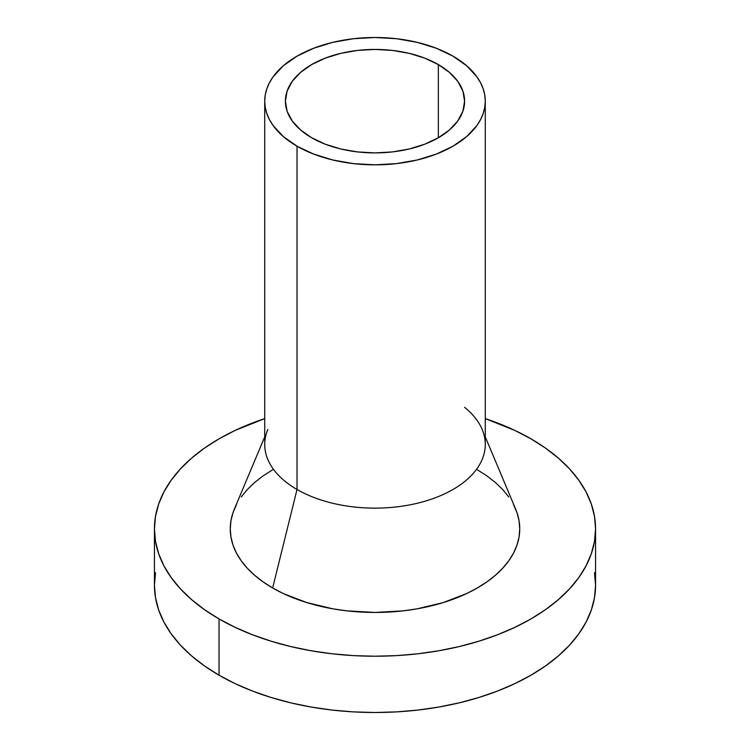 <?xml version="1.0" encoding="UTF-8"?>
<svg xmlns="http://www.w3.org/2000/svg" width="750" height="750" viewBox="0 0 750 750"><rect width="100%" height="100%" fill="white"/><g stroke="black" fill="none" stroke-linecap="round" stroke-linejoin="round"><path stroke-width="1.12" d="M311.644 137.747A89.606 51.731 180 0 1 285.394 101.166A89.606 51.731 180 0 1 340.706 53.372A89.606 51.731 180 0 1 438.356 64.594L438.356 137.747L424.781 144.188L409.294 148.969L392.484 151.912L375 152.906L357.516 151.912L340.706 148.969L325.219 144.188L311.644 137.747L300.497 129.909L292.219 120.966L287.119 111.263L285.394 101.166L287.119 91.078L292.219 81.375L300.497 72.431L311.644 64.594L325.219 58.153L340.706 53.372L357.516 50.428L375 49.434L392.484 50.428L409.294 53.372L424.781 58.153L438.356 64.594L449.503 72.431L457.781 81.375L462.881 91.078L464.606 101.166L462.881 111.263L457.781 120.966L449.503 129.909L438.356 137.747L438.356 64.594A89.606 51.731 180 0 1 464.606 101.166A89.606 51.731 180 0 1 409.294 148.969A89.606 51.731 180 0 1 311.644 137.747M464.606 407.344A110.278 63.666 180 0 1 482.175 429.459A110.278 63.666 180 0 1 429 499.978A110.278 63.666 180 0 1 297.019 489.488A110.278 63.666 0 0 0 417.206 503.288A110.278 63.666 0 0 0 485.278 444.469L485.278 101.166A110.278 63.666 180 0 1 417.206 159.994A110.278 63.666 180 0 1 297.019 146.194L297.019 489.488L272.653 587.972A144.741 83.569 0 0 0 445.875 601.744A144.741 83.569 0 0 0 515.662 509.184L485.278 436.856M452.981 56.147A110.278 63.666 180 0 1 485.278 101.166L484.753 94.931L483.159 88.753L480.534 82.688L476.887 76.8L466.697 65.794L452.981 56.147L436.266 48.234L417.206 42.347L396.516 38.719L375 37.5L353.484 38.719L332.794 42.347L313.734 48.234L297.019 56.147L283.303 65.794L273.113 76.8L269.466 82.688L266.841 88.753L265.247 94.931L264.722 101.166A110.278 63.666 180 0 1 332.794 42.347A110.278 63.666 180 0 1 452.981 56.147M154.434 528.881A220.566 127.341 180 0 1 264.722 418.603L235.078 430.444L219.037 438.834L204.506 448.097L191.606 458.137L180.478 468.853L171.225 480.15L163.931 491.916L158.672 504.037L155.503 516.403L154.434 528.881L155.503 541.359L158.672 553.725L163.931 565.847L171.225 577.612L180.478 588.909L191.606 599.625L204.506 609.666L219.037 618.928A220.566 127.341 180 0 1 154.434 528.881L154.434 585.159A220.566 127.341 0 0 0 219.037 675.206L219.037 618.928L235.078 627.319L252.459 634.763L271.031 641.184L290.597 646.528L310.978 650.737L331.969 653.775L353.381 655.613L375 656.222L396.619 655.613L418.031 653.775L439.022 650.737L459.403 646.528L478.969 641.184L497.541 634.763L514.922 627.319L530.962 618.928L545.494 609.666L558.394 599.625L569.522 588.909L578.775 577.612L586.069 565.847L591.328 553.725L594.497 541.359L595.566 528.881L594.497 516.403L591.328 504.037L586.069 491.916L578.775 480.15L569.522 468.853L558.394 458.137L545.494 448.097L530.962 438.834L514.922 430.444L485.278 418.603A220.566 127.341 180 0 1 530.962 438.834A220.566 127.341 180 0 1 595.566 528.881A220.566 127.341 180 0 1 459.403 646.528A220.566 127.341 180 0 1 219.037 618.928L219.037 675.206A220.566 127.341 0 0 0 459.403 702.806A220.566 127.341 0 0 0 595.566 585.159L594.497 597.638L591.328 610.003L586.069 622.125L578.775 633.891L569.522 645.188L558.394 655.903L545.494 665.944L530.962 675.206L514.922 683.597L497.541 691.041L478.969 697.463L459.403 702.806L439.022 707.016L418.031 710.053L396.619 711.891L375 712.5L353.381 711.891L331.969 710.053L310.978 707.016L290.597 702.806L271.031 697.463L252.459 691.041L235.078 683.597L219.037 675.206L204.506 665.944L191.606 655.903L180.478 645.188L171.225 633.891L163.931 622.125L158.672 610.003L155.503 597.638L154.434 585.159L155.503 572.681M594.497 572.681L595.566 585.159L595.566 528.881M477.347 469.791L486.891 475.866L495.347 482.456L502.65 489.488L508.725 496.903M513.516 504.628L516.966 512.578L519.047 520.688L519.741 528.881L519.047 537.075L516.966 545.184L513.516 553.144L508.725 560.859L502.65 568.275L495.347 575.306L486.891 581.897L477.347 587.972L466.828 593.484L443.231 602.578L417.019 608.85L403.238 610.847L375 612.45L346.762 610.847L332.981 608.85L306.769 602.578L283.172 593.484L272.653 587.972L263.109 581.897L254.653 575.306L247.35 568.275L241.275 560.859L236.484 553.144L233.034 545.184L230.953 537.075L230.259 528.881L230.953 520.688L233.034 512.578L236.484 504.628M241.275 496.903L247.35 489.488L254.653 482.456L263.109 475.866L272.653 469.791M264.722 436.856L234.338 509.184A144.741 83.569 0 0 0 272.653 587.972L297.019 489.488A110.278 63.666 180 0 1 267.825 429.459M264.722 101.166L264.722 444.469A110.278 63.666 0 0 0 297.019 489.488L297.019 146.194A110.278 63.666 180 0 1 264.722 101.166L265.247 107.409L266.841 113.587L269.466 119.653L273.113 125.531L283.303 136.547L297.019 146.194L313.734 154.106L332.794 159.994L353.484 163.613L375 164.841L396.516 163.613L417.206 159.994L436.266 154.106L452.981 146.194L466.697 136.547L476.887 125.531L480.534 119.653L483.159 113.587L484.753 107.409L485.278 101.166"/></g></svg>
